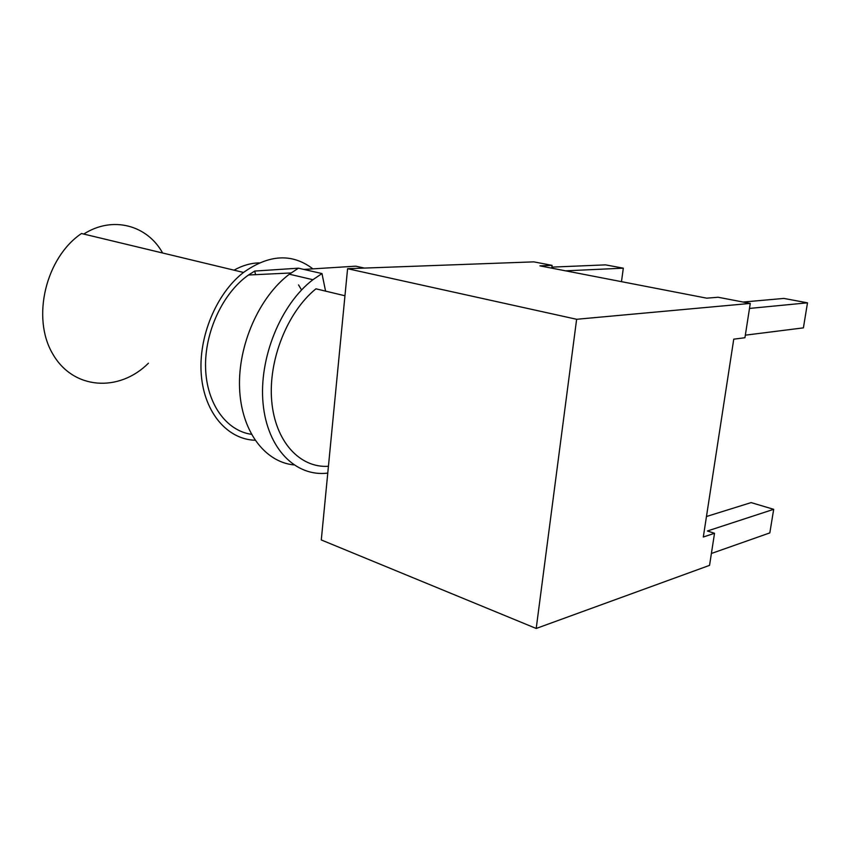 <?xml version="1.0" encoding="UTF-8"?>
<svg xmlns="http://www.w3.org/2000/svg" width="850" height="850" viewBox="0 0 850 850"><rect width="100%" height="100%" fill="white"/><g stroke="black" fill="none" stroke-linecap="round" stroke-linejoin="round"><path stroke-width="1.27" d="M327.771 473.089C295.959 477.158 267.336 448.938 263.086 403.612C258.634 358.413 280.67 304.247 312.906 279.714L321.98 273.562L298.424 268.186L289.372 274.21C259.282 296.788 237.904 344.983 239.562 387.887C241.102 430.865 264.594 461.986 293.813 464.908M303.875 269.429L355.736 266.178L364.459 268.079M325.571 291.125L321.98 273.562M298.424 268.186L254.734 271.065L248.508 275.007C222.817 292.974 204.489 332.212 205.583 367.954C206.582 403.75 226.291 430.748 251.387 434.308M254.734 271.065L255.563 274.667M301.548 289.978L298.552 284.899M259.271 262.884C250.846 263.054 242.42 265.476 234.016 270.162M312.747 268.759C292.113 253.109 269.036 254.341 243.514 272.446C216.24 293.537 198.114 337.174 201.312 375.031C204.414 412.973 227.577 439.376 255.021 440.247M344.962 295.768L315.945 288.819C287.342 311.95 268.101 360.262 271.702 400.924C275.177 441.692 299.933 468.18 328.429 466.289M711.397 553.477L769.824 532.897L773.691 509.32L707.402 530.995L714.531 533.279L703.311 537.009L733.752 339.171L744.94 337.726L750.274 303.418L576.629 319.281L536.201 628.458L321.289 539.952L347.586 268.696L576.629 319.281M706.467 516.513L751.124 502.605L773.691 509.32M536.201 628.458L709.548 565.356L714.531 533.279M551.873 267.123L605.519 264.871L623.316 268.175L565.569 270.831M621.477 281.658L623.316 268.175M551.746 268.154L552.096 265.37L533.821 261.864L347.586 268.696M750.274 303.418L718.112 297.245L706.732 298.169L539.92 265.859L552.096 265.37M743.144 302.047L783.838 298.424L807.5 302.823L749.498 308.433M745.344 335.166L803.399 327.866L807.5 302.823M162.626 253.013C147.379 225.229 112.699 215.475 83.757 234.058M81.377 233.591C45.698 257.762 31.418 317.688 52.572 353.642C73.132 390.044 119.223 392.466 148.431 363.216M312.906 279.714L289.372 274.21M248.508 275.007L291.061 272.956M243.514 272.446L81.494 233.516"/></g></svg>
